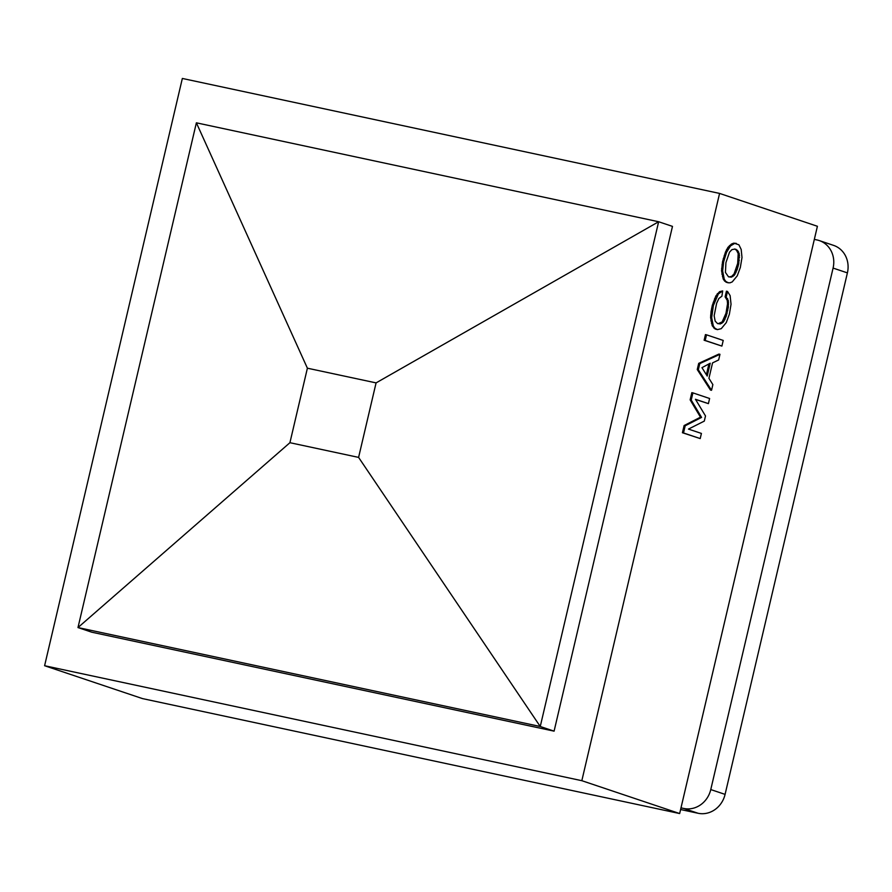 <?xml version="1.0" encoding="UTF-8"?>
<svg xmlns="http://www.w3.org/2000/svg" width="892" height="892" viewBox="0 0 892 892"><rect width="100%" height="100%" fill="white"/><g stroke="black" fill="none" stroke-linecap="round" stroke-linejoin="round"><path stroke-width="1.34" d="M376.078 382.891L658.642 221.74L672.479 226.39L554.088 731.15L91.82 632.216L77.983 627.567L196.374 122.817L307.394 368.195L376.078 382.891L358.595 457.395L540.251 726.501L658.642 221.74L196.374 122.817M554.088 731.15L540.251 726.501L77.983 627.567L289.922 442.7L307.394 368.195M289.922 442.7L358.595 457.395M719.576 193.419L182.347 78.451L44.6 665.722L581.829 780.69L719.576 193.419L817.407 226.278L679.659 813.549L581.829 780.69M44.6 665.722L142.43 698.581L679.659 813.549M706.52 334.823L705.449 334.589L704.122 340.242L721.896 346.085L705.193 340.476L706.52 334.823L723.222 340.432L721.896 346.085M692.906 392.881L691.824 392.658L690.14 399.85L700.488 417.188L684.119 425.54L682.425 432.732L700.209 438.574L701.413 433.434L688.468 429.085L704.301 421.102L705.505 415.962L695.459 399.281L708.404 403.63L709.608 398.501L692.906 392.881L691.211 400.084L701.569 417.411L685.19 425.774L683.506 432.966L700.209 438.574M695.559 399.449L708.404 403.63M727.515 291.428L726.188 297.081L728.296 300.559L728.318 307.216L726.144 316.459L723.234 322.135L720.335 323.941L717.502 323.54L715.15 321.087L714.146 315.757L716.622 303.291L718.874 298.497L721.896 296.189L722.676 290.915L718.372 293.903L713.388 305.532L711.66 317.697L713.321 326.015L714.838 328.189L717.424 329.616L721.249 328.68L726.278 322.603L729.377 314.218L731.039 304.25L730.124 295.631L727.515 291.428L726.434 291.193L725.107 296.846L727.225 300.325L727.549 303.759L725.999 313.226L722.163 321.912L718.049 323.729M722.676 290.915L719.576 291.662L715.863 295.954L712.318 305.298L711.08 311.531L710.589 317.474L712.24 325.781L715.105 328.958L717.424 329.616M736.301 243.382L733.648 243.17L731.407 244.085L727.939 247.352L725.475 252.068L722.565 261.624L721.561 270.711L723.211 279.029L724.728 281.192L727.326 282.619L729.979 282.831L732.221 281.917L737.249 275.851L740.338 267.466L741.999 257.487L741.185 249.448L738.899 244.798L734.718 243.405L730.537 245.88L726.556 252.302L723.635 261.847L722.632 270.934L724.282 279.252L725.798 281.426L728.396 282.853M719.967 354.302L718.896 354.079L698.704 363.367L697.254 369.533L710.456 390.049L711.537 390.272L712.864 384.619L708.939 378.32L712.552 362.899L718.64 359.955L719.967 354.302L699.774 363.59L698.324 369.767L711.537 390.272M833.083 268.079A24.151 21.954 -71.4 0 0 819.28 240.584L833.596 245.389A24.151 21.954 -71.4 0 1 847.4 272.885L833.083 268.079L710.768 789.565A24.151 21.954 108.6 0 1 683.774 808.464L680.997 807.873M819.28 240.584A24.151 21.954 -71.4 0 0 817.105 239.981L814.329 239.39M847.4 272.885L725.084 794.382A24.151 21.954 108.6 0 1 698.09 813.27L680.607 809.535M734.607 249.035L736.502 250.228L738.186 253.562L737.695 263.374L734.116 273.822L731.719 276.342L729.02 276.966M708.928 363.914L706.386 374.752M704.122 340.242L705.193 340.476M690.14 399.85L691.211 400.084M700.488 417.188L701.569 417.411M684.119 425.54L685.19 425.774M682.425 432.732L683.506 432.966M719.576 291.662L720.647 291.885M717.302 293.669L718.372 293.903M715.863 295.954L716.934 296.189M714.514 298.831L715.585 299.065M713.254 302.288L714.325 302.522M712.318 305.298L713.388 305.532M711.593 308.387L712.675 308.61M711.08 311.531L712.151 311.765M710.656 315.277L711.727 315.5M710.589 317.474L711.66 317.697M710.913 320.908L711.983 321.131M711.47 323.305L712.552 323.54M712.24 325.781L713.321 326.015M713.756 327.955L714.838 328.189M715.105 328.958L716.176 329.193M725.107 296.846L726.188 297.081M726.545 298.441L727.616 298.664M727.225 300.325L728.296 300.559M727.493 302.076L728.563 302.31M727.549 303.759L728.619 303.994M727.236 306.982L728.318 307.216M726.724 310.137L727.794 310.371M725.999 313.226L727.08 313.449M725.073 316.236L726.144 316.459M723.925 319.18L725.006 319.403M723.144 320.574L724.226 320.808M722.163 321.912L723.234 322.135M720.758 323.105L721.829 323.328M719.264 323.707L720.335 323.941M728.474 276.776L731.306 277.178L734.205 275.383L737.115 269.707L738.766 263.608L739.267 253.796L737.572 250.451L734.975 249.035L731.897 249.66L729.511 252.18L725.932 262.627L725.43 272.428L728.474 276.776M730.225 276.944L731.306 277.178M731.719 276.342L732.8 276.565M733.124 275.149L734.205 275.383M734.116 273.822L735.186 274.045M734.897 272.417L735.967 272.651M736.034 269.473L737.115 269.707M736.97 266.463L738.041 266.686M737.695 263.374L738.766 263.608M738.208 260.219L739.278 260.453M738.509 256.996L739.591 257.231M738.453 255.324L739.535 255.547M738.186 253.562L739.267 253.796M737.506 251.678L738.587 251.901M736.502 250.228L737.572 250.451M735.153 249.225L736.234 249.448M733.648 243.17L734.718 243.405M731.407 244.085L732.477 244.308M729.466 245.646L730.537 245.88M727.939 247.352L729.009 247.586M726.501 249.637L727.571 249.871M725.475 252.068L726.556 252.302M724.215 255.525L725.296 255.759M723.289 258.535L724.36 258.769M722.565 261.624L723.635 261.847M722.052 264.779L723.122 265.002M721.617 268.514L722.698 268.737M721.561 270.711L722.632 270.934M721.873 274.145L722.955 274.368M722.442 276.542L723.512 276.776M723.211 279.029L724.282 279.252M724.728 281.192L725.798 281.426M726.066 282.207L727.147 282.43M707.211 376.067L710.222 363.222L701.971 367.66L707.211 376.067M697.254 369.533L698.324 369.767M698.704 363.367L699.774 363.59M725.084 794.382L710.768 789.565M698.09 813.27L683.774 808.464"/></g></svg>
